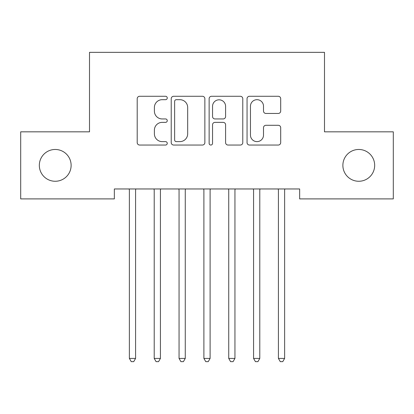 <?xml version="1.0" encoding="UTF-8"?>
<svg xmlns="http://www.w3.org/2000/svg" width="414" height="414" viewBox="0 0 414 414"><rect width="100%" height="100%" fill="white"/><g stroke="black" fill="none" stroke-linecap="round" stroke-linejoin="round"><path stroke-width="0.62" d="M167.256 97.978A1.708 1.708 0 0 0 165.548 96.276L139.642 96.276A2.437 2.437 0 0 0 137.205 98.713L137.205 142.602A2.437 2.437 0 0 0 139.642 145.04L165.548 145.04A1.708 1.708 0 0 0 167.256 143.332A1.708 1.708 0 0 0 165.548 141.624L162.2 141.624A7.804 7.804 0 0 1 154.396 133.82L154.396 130.167A7.804 7.804 0 0 1 162.2 122.363L165.548 122.363A1.708 1.708 0 0 0 167.256 120.655A1.708 1.708 0 0 0 165.548 118.947L162.2 118.947A7.804 7.804 0 0 1 154.396 111.149L154.396 107.49A7.804 7.804 0 0 1 162.2 99.686L165.548 99.686A1.708 1.708 0 0 0 167.256 97.978M342.875 165.367A15.898 15.898 0 0 0 358.772 181.265A15.898 15.898 0 0 0 374.67 165.367A15.898 15.898 0 0 0 358.772 149.47A15.898 15.898 0 0 0 342.875 165.367M39.33 165.367A15.898 15.898 0 0 0 55.228 181.265A15.898 15.898 0 0 0 71.125 165.367A15.898 15.898 0 0 0 55.228 149.47A15.898 15.898 0 0 0 39.33 165.367M278.255 113.462A2.437 2.437 0 0 0 280.697 111.024L280.697 98.713A2.437 2.437 0 0 0 278.255 96.276L249.487 96.276A2.437 2.437 0 0 0 247.049 98.713L247.049 142.602A2.437 2.437 0 0 0 249.487 145.04L278.255 145.04A2.437 2.437 0 0 0 280.697 142.602L280.697 127.729A2.437 2.437 0 0 0 278.255 125.287L265.943 125.287A2.437 2.437 0 0 0 263.506 127.729L263.506 135.104A6.52 6.52 0 0 1 256.985 141.624A6.52 6.52 0 0 1 250.46 135.104L250.46 106.212A6.52 6.52 0 0 1 256.985 99.686A6.52 6.52 0 0 1 263.506 106.212L263.506 111.024A2.437 2.437 0 0 0 265.943 113.462L278.255 113.462M299.653 188.965L114.347 188.965L114.347 198.901L20.7 198.901L20.7 131.833L89.507 131.833L89.507 52.345L324.493 52.345L324.493 131.833L393.3 131.833L393.3 198.901L299.653 198.901L299.653 188.965M204.868 98.713A2.437 2.437 0 0 0 202.43 96.276L173.657 96.276A2.437 2.437 0 0 0 171.22 98.713L171.22 142.602A2.437 2.437 0 0 0 173.657 145.04L202.43 145.04A2.437 2.437 0 0 0 204.868 142.602L204.868 98.713M211.57 96.276L240.343 96.276A2.437 2.437 0 0 1 242.78 98.713L242.78 142.602A2.437 2.437 0 0 1 240.343 145.04L228.031 145.04A2.437 2.437 0 0 1 225.594 142.602L225.594 124.8A2.437 2.437 0 0 0 223.151 122.363L214.985 122.363A2.437 2.437 0 0 0 212.548 124.8L212.548 143.332A1.708 1.708 0 0 1 210.84 145.04A1.708 1.708 0 0 1 209.132 143.332L209.132 98.713A2.437 2.437 0 0 1 211.57 96.276M176.338 99.686A1.708 1.708 0 0 0 174.63 101.394L174.63 139.916A1.708 1.708 0 0 0 176.338 141.624L179.873 141.624A7.804 7.804 0 0 0 187.677 133.82L187.677 107.49A7.804 7.804 0 0 0 179.873 99.686L176.338 99.686M225.594 106.331A6.52 6.52 0 0 0 219.068 99.81A6.52 6.52 0 0 0 212.548 106.331L212.548 116.51A2.437 2.437 0 0 0 214.985 118.947L223.151 118.947A2.437 2.437 0 0 0 225.594 116.51L225.594 106.331M129.049 188.965L129.194 189.333A2.484 2.484 -179.1 0 1 129.375 190.259L129.375 358.426L135.585 358.426L135.585 190.259A2.484 2.484 -179.1 0 1 135.766 189.333L135.911 188.965M135.585 358.426L133.722 361.655L131.238 361.655L129.375 358.426M153.889 188.965L154.034 189.333A2.484 2.484 -179.1 0 1 154.215 190.259L154.215 358.426L160.425 358.426L160.425 190.259A2.484 2.484 -179.1 0 1 160.606 189.333L160.751 188.965M160.425 358.426L158.562 361.655L156.078 361.655L154.215 358.426M178.729 188.965L178.874 189.333A2.484 2.484 -179.1 0 1 179.055 190.259L179.055 358.426L185.265 358.426L185.265 190.259A2.484 2.484 -179.1 0 1 185.446 189.333L185.591 188.965M185.265 358.426L183.402 361.655L180.918 361.655L179.055 358.426M203.569 188.965L203.714 189.333A2.484 2.484 -179.1 0 1 203.895 190.259L203.895 358.426L210.105 358.426L210.105 190.259A2.484 2.484 -179.1 0 1 210.286 189.333L210.431 188.965M210.105 358.426L208.242 361.655L205.758 361.655L203.895 358.426M228.409 188.965L228.554 189.333A2.484 2.484 -179.1 0 1 228.735 190.259L228.735 358.426L234.945 358.426L234.945 190.259A2.484 2.484 -179.1 0 1 235.126 189.333L235.271 188.965M234.945 358.426L233.082 361.655L230.598 361.655L228.735 358.426M253.249 188.965L253.394 189.333A2.484 2.484 -179.1 0 1 253.575 190.259L253.575 358.426L259.785 358.426L259.785 190.259A2.484 2.484 -179.1 0 1 259.966 189.333L260.111 188.965M259.785 358.426L257.922 361.655L255.438 361.655L253.575 358.426M278.089 188.965L278.234 189.333A2.484 2.484 -179.1 0 1 278.415 190.259L278.415 358.426L284.625 358.426L284.625 190.259A2.484 2.484 -179.1 0 1 284.806 189.333L284.951 188.965M284.625 358.426L282.762 361.655L280.278 361.655L278.415 358.426"/></g></svg>
